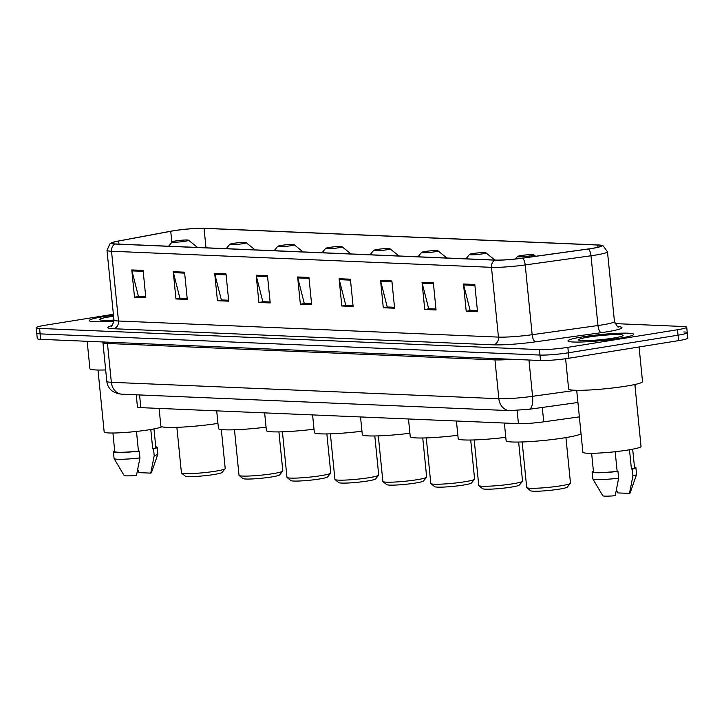 <?xml version="1.0" encoding="UTF-8"?>
<svg xmlns="http://www.w3.org/2000/svg" width="724" height="724" viewBox="0 0 724 724"><rect width="100%" height="100%" fill="white"/><g stroke="black" fill="none" stroke-linecap="round" stroke-linejoin="round"><path stroke-width="1.09" d="M579.354 416.87L543.733 421.839A20.625 1.91 174.3 0 1 518.438 423.64L140.845 407.639A20.625 1.91 174.3 0 1 137.451 406.942L136.239 394.806M113.387 314.288L45.422 325.203A20.625 1.91 -5.7 0 0 36.2 327.728L37.286 338.633A20.625 1.91 -5.7 0 0 40.68 339.33L540.502 360.507A20.625 1.91 -5.7 0 0 568.937 358.235L678.578 340.633A20.625 1.91 -5.7 0 0 687.8 338.108L687.257 332.66A20.625 1.91 -5.7 0 0 683.863 331.954M36.743 333.185A20.625 1.91 -5.7 0 0 40.137 333.882L539.959 355.059A20.625 1.91 -5.7 0 0 568.394 352.787L678.035 335.185A20.625 1.91 -5.7 0 0 687.257 332.66A20.625 1.91 -5.7 0 1 678.035 335.185L568.394 352.787A20.625 1.91 -5.7 0 1 539.959 355.059L40.137 333.882A20.625 1.91 -5.7 0 1 36.743 333.185M104.012 316.56A33.005 3.05 -5.7 0 0 89.26 320.605A33.005 3.05 -5.7 0 0 113.985 321.103A33.005 3.05 -5.7 0 1 89.26 320.605A33.005 3.05 -5.7 0 1 104.012 316.56A33.005 3.05 -5.7 0 1 113.478 315.23A33.005 3.05 -5.7 0 0 104.012 316.56M582.72 336.841A33.005 3.05 -5.7 0 0 567.969 340.886A33.005 3.05 -5.7 0 0 585.381 341.846A33.005 3.05 -5.7 0 0 618.902 338.38A33.005 3.05 -5.7 0 0 633.654 334.334A33.005 3.05 -5.7 0 0 616.242 333.375A33.005 3.05 -5.7 0 0 582.72 336.841A33.005 3.05 -5.7 0 0 567.969 340.886A33.005 3.05 -5.7 0 0 585.381 341.846A33.005 3.05 -5.7 0 0 618.902 338.38A33.005 3.05 -5.7 0 0 633.654 334.334A33.005 3.05 -5.7 0 0 616.242 333.375A33.005 3.05 -5.7 0 0 582.72 336.841M173.724 230.775A22.001 2.036 174.3 0 1 204.059 228.35L597.734 245.029A22.001 2.036 174.3 0 1 601.354 245.78A22.001 2.036 174.3 0 1 588.169 248.975L522.375 258.142A22.001 2.036 174.3 0 1 495.397 260.07L115.442 243.97A22.001 2.036 174.3 0 1 111.822 243.219A22.001 2.036 174.3 0 1 118.664 241.038L170.737 231.291A22.001 2.036 174.3 0 1 173.724 230.775M173.425 230.757A22.553 2.081 -5.7 0 0 170.357 231.291L118.293 241.038A22.553 2.081 -5.7 0 0 112.374 242.504A22.553 2.081 -5.7 0 0 114.989 244.042L494.945 260.142A22.553 2.081 -5.7 0 0 522.592 258.169L588.386 249.002A22.553 2.081 -5.7 0 0 600.676 245.183A22.553 2.081 -5.7 0 0 598.196 244.956L204.521 228.277A22.553 2.081 -5.7 0 0 173.425 230.757M36.2 327.728A20.625 1.91 -5.7 0 0 39.594 328.434L539.416 349.611A20.625 1.91 -5.7 0 0 567.851 347.339L677.492 329.737A20.625 1.91 -5.7 0 0 686.714 327.212A20.625 1.91 -5.7 0 0 683.32 326.506L615.011 323.61M391.874 280.957L394.598 308.216L383.286 307.736L380.562 280.487L391.874 280.957M433.341 282.722L436.056 309.972L424.753 309.492L422.029 282.242L433.341 282.722M474.799 284.478L477.523 311.727L466.211 311.248L463.496 283.998L474.799 284.478M267.482 275.69L270.206 302.94L258.893 302.46L256.178 275.211L267.482 275.69M226.024 273.934L228.739 301.184L217.435 300.704L214.711 273.455L226.024 273.934M184.557 272.179L187.281 299.428L175.968 298.949L173.253 271.699L184.557 272.179M143.099 270.423L145.814 297.673L134.51 297.193L131.786 269.943L143.099 270.423M350.407 279.202L353.131 306.46L341.818 305.981L339.103 278.722L350.407 279.202M308.949 277.446L311.664 304.695L300.36 304.225L297.636 276.966L308.949 277.446M391.965 281.898L380.733 281.419L387.204 306.967L394.499 307.275L387.856 306.994M435.966 309.039L429.314 308.75L424.753 309.492M474.89 285.41L463.659 284.93L470.138 310.478L477.424 310.786L470.781 310.506L466.211 311.248M267.581 276.622L256.341 276.152L262.821 301.691L270.106 301.998L263.464 301.718L258.893 302.46M226.114 274.867L214.874 274.387L221.354 299.935L228.648 300.243L221.997 299.962L217.435 300.704M187.181 298.496L180.538 298.207L175.968 298.949M143.189 271.355L131.949 270.876L138.429 296.424L145.723 296.731L139.071 296.451M350.507 280.134L339.266 279.663L345.746 305.202L353.041 305.519L346.389 305.238L341.818 305.981M300.36 304.225L304.931 303.474L311.573 303.772L304.279 303.447L297.799 277.907A5.502 4.597 -87.6 0 1 297.636 276.966M339.266 279.663A5.502 4.597 -87.6 0 1 339.103 278.722M134.51 297.193L139.071 296.46M131.949 270.876A5.502 4.597 -87.6 0 1 131.786 269.943M187.181 298.487L179.896 298.179L173.416 272.631A5.502 4.597 -87.6 0 1 173.253 271.699M214.874 274.387A5.502 4.597 -87.6 0 1 214.711 273.455M256.341 276.152A5.502 4.597 -87.6 0 1 256.178 275.211M463.659 284.93A5.502 4.597 -87.6 0 1 463.496 283.998M435.966 309.03L428.671 308.723L422.192 283.174A5.502 4.597 -87.6 0 1 422.029 282.242M383.286 307.736L387.856 307.003M380.733 281.419A5.502 4.597 -87.6 0 1 380.562 280.487M97.993 370.027L104.175 431.957A29.222 2.697 -5.7 0 0 119.587 432.807A29.222 2.697 -5.7 0 0 149.271 429.739A29.222 2.697 -5.7 0 0 161.814 426.744M113.587 316.252A22.417 2.072 -5.7 0 0 109.813 316.804A22.417 2.072 -5.7 0 0 99.903 319.737A22.417 2.072 -5.7 0 0 113.967 320.071A27.503 2.543 -5.7 0 0 118.492 321.003L498.447 337.103A27.503 2.543 -5.7 0 0 532.167 334.705L597.961 325.529A27.503 2.543 -5.7 0 0 602.16 324.904A27.503 2.543 -5.7 0 0 614.45 321.537C616.902 326.135 618.242 327.9 618.459 326.841M112.917 433.006L114.763 451.55A20.625 1.91 -5.7 0 0 138.438 451.079L136.474 431.432M114.7 450.844A22.001 2.036 -5.7 0 0 113.397 451.686L114.075 458.491A22.001 2.036 -5.7 0 0 114.102 458.582L124.076 475.442A13.756 1.267 -5.7 0 0 136.483 475.415L139.94 457.93L139.261 451.115L138.438 451.079M114.102 458.582A22.001 2.036 -5.7 0 0 139.94 457.93M113.397 451.686A22.001 2.036 -5.7 0 0 139.261 451.115M150.782 429.486L152.71 448.789A20.625 1.91 -5.7 0 0 155.823 447.45L153.968 428.916M87.179 341.303L89.912 368.706A37.132 3.43 -5.7 0 0 105.668 369.937M137.741 469.586L138.99 472.627L150.764 473.125A13.756 1.267 -5.7 0 0 151.416 472.709L157.859 454.21A22.001 2.036 -5.7 0 0 157.868 454.12L157.189 447.314A22.001 2.036 -5.7 0 0 155.75 446.744M152.71 448.789L153.533 448.826L154.212 455.631A22.001 2.036 -5.7 0 0 157.859 454.21M154.212 455.631L150.764 473.125M153.533 448.826A22.001 2.036 -5.7 0 0 157.189 447.314M176.882 427.341L181.425 472.881A22.001 2.036 -5.7 0 0 181.534 473.062L185.281 476.093A18.562 1.71 -5.7 0 0 213.833 474.537A18.562 1.71 -5.7 0 0 222.069 472.428L225.137 468.709A22.001 2.036 -5.7 0 0 225.209 468.509L221.327 429.549M181.534 473.062A22.001 2.036 -5.7 0 0 215.381 471.206A22.001 2.036 -5.7 0 0 225.137 468.709M184.928 241.3A8.254 0.76 -5.7 0 0 188.575 240.214A8.254 0.76 -5.7 0 0 175.878 240.911A8.254 0.76 -5.7 0 0 172.222 241.852A8.254 0.76 -5.7 0 0 176.213 242.178A8.254 0.76 -5.7 0 0 184.928 241.3M159.099 408.417L160.864 426.083A37.82 3.493 -5.7 0 0 180.149 427.205A37.82 3.493 -5.7 0 0 217.942 423.404M234.476 429.775L239.02 475.324A22.001 2.036 -5.7 0 0 239.137 475.496L242.875 478.537A18.562 1.71 -5.7 0 0 271.437 476.971A18.562 1.71 -5.7 0 0 279.663 474.863L282.731 471.143A22.001 2.036 -5.7 0 0 282.812 470.953L278.912 431.893M239.137 475.496A22.001 2.036 -5.7 0 0 272.975 473.65A22.001 2.036 -5.7 0 0 282.731 471.143M242.522 243.735A8.254 0.76 -5.7 0 0 246.169 242.658A8.254 0.76 -5.7 0 0 233.472 243.354A8.254 0.76 -5.7 0 0 229.816 244.287A8.254 0.76 -5.7 0 0 233.807 244.622A8.254 0.76 -5.7 0 0 242.522 243.735M216.693 410.852L218.458 428.518A37.82 3.493 -5.7 0 0 266.061 427.16M282.423 431.812L286.966 477.351A22.001 2.036 -5.7 0 0 287.084 477.532L290.822 480.564A18.562 1.71 -5.7 0 0 319.375 479.007A18.562 1.71 -5.7 0 0 327.61 476.899L330.678 473.179A22.001 2.036 -5.7 0 0 330.759 472.98L326.859 433.929M287.084 477.532A22.001 2.036 -5.7 0 0 320.922 475.677A22.001 2.036 -5.7 0 0 330.678 473.179M290.469 245.771A8.254 0.76 -5.7 0 0 294.116 244.694A8.254 0.76 -5.7 0 0 281.419 245.382A8.254 0.76 -5.7 0 0 277.763 246.323A8.254 0.76 -5.7 0 0 281.754 246.649A8.254 0.76 -5.7 0 0 290.469 245.771M264.64 412.888L266.405 430.554A37.82 3.493 -5.7 0 0 314.008 429.196M330.37 433.839L334.913 479.388A22.001 2.036 -5.7 0 0 335.031 479.56L338.769 482.6A18.562 1.71 -5.7 0 0 367.321 481.035A18.562 1.71 -5.7 0 0 375.557 478.926L378.625 475.206A22.001 2.036 -5.7 0 0 378.706 475.016L374.806 435.957M335.031 479.56A22.001 2.036 -5.7 0 0 368.869 477.713A22.001 2.036 -5.7 0 0 378.625 475.206M338.416 247.798A8.254 0.76 -5.7 0 0 342.063 246.721A8.254 0.76 -5.7 0 0 329.366 247.418A8.254 0.76 -5.7 0 0 325.709 248.35A8.254 0.76 -5.7 0 0 329.701 248.685A8.254 0.76 -5.7 0 0 338.416 247.798M312.587 414.915L314.352 432.581A37.82 3.493 -5.7 0 0 361.955 431.223M378.317 435.875L382.86 481.415A22.001 2.036 -5.7 0 0 382.969 481.596L386.716 484.627A18.562 1.71 -5.7 0 0 415.268 483.071A18.562 1.71 -5.7 0 0 423.504 480.962L426.572 477.243A22.001 2.036 -5.7 0 0 426.653 477.044L422.753 437.993M382.969 481.596A22.001 2.036 -5.7 0 0 416.816 479.741A22.001 2.036 -5.7 0 0 426.572 477.243M386.363 249.834A8.254 0.76 -5.7 0 0 390.01 248.748A8.254 0.76 -5.7 0 0 377.313 249.445A8.254 0.76 -5.7 0 0 373.656 250.386A8.254 0.76 -5.7 0 0 377.647 250.712A8.254 0.76 -5.7 0 0 386.363 249.834M360.534 416.952L362.299 434.617A37.82 3.493 -5.7 0 0 409.902 433.26M426.264 437.902L430.807 483.442A22.001 2.036 -5.7 0 0 430.916 483.623L434.662 486.664A18.562 1.71 -5.7 0 0 463.215 485.098A18.562 1.71 -5.7 0 0 471.451 482.989L474.519 479.27A22.001 2.036 -5.7 0 0 474.591 479.08L470.7 440.02M430.916 483.623A22.001 2.036 -5.7 0 0 464.763 481.768A22.001 2.036 -5.7 0 0 474.519 479.27M434.31 251.862A8.254 0.76 -5.7 0 0 437.957 250.785A8.254 0.76 -5.7 0 0 425.26 251.481A8.254 0.76 -5.7 0 0 421.603 252.414A8.254 0.76 -5.7 0 0 425.594 252.739A8.254 0.76 -5.7 0 0 434.31 251.862M408.481 418.979L410.246 436.644A37.82 3.493 -5.7 0 0 457.849 435.287M474.211 439.93L478.754 485.478A22.001 2.036 -5.7 0 0 478.863 485.659L482.609 488.691A18.562 1.71 -5.7 0 0 511.162 487.125A18.562 1.71 -5.7 0 0 519.398 485.017L522.466 481.306A22.001 2.036 -5.7 0 0 522.538 481.107L518.646 442.056M478.863 485.659A22.001 2.036 -5.7 0 0 512.71 483.804A22.001 2.036 -5.7 0 0 522.466 481.306M482.256 253.889A8.254 0.76 -5.7 0 0 485.904 252.812A8.254 0.76 -5.7 0 0 473.206 253.509A8.254 0.76 -5.7 0 0 469.55 254.45A8.254 0.76 -5.7 0 0 473.541 254.776A8.254 0.76 -5.7 0 0 482.256 253.889M456.428 421.015L458.192 438.681A37.82 3.493 -5.7 0 0 505.795 437.323M522.158 441.966L526.701 487.505A22.001 2.036 -5.7 0 0 526.81 487.686L530.556 490.727A18.562 1.71 -5.7 0 0 559.109 489.162A18.562 1.71 -5.7 0 0 567.345 487.053L570.412 483.333A22.001 2.036 -5.7 0 0 570.485 483.134L565.942 437.595M526.81 487.686A22.001 2.036 -5.7 0 0 560.657 485.831A22.001 2.036 -5.7 0 0 570.412 483.333M530.203 255.925A8.254 0.76 -5.7 0 0 533.841 254.848A8.254 0.76 -5.7 0 0 521.153 255.545A8.254 0.76 -5.7 0 0 517.497 256.477A8.254 0.76 -5.7 0 0 521.488 256.803A8.254 0.76 -5.7 0 0 530.203 255.925M504.375 423.042L506.13 440.708A37.82 3.493 -5.7 0 0 526.086 441.803A37.82 3.493 -5.7 0 0 564.494 437.83A37.82 3.493 -5.7 0 0 581.037 433.748M565.607 358.733L568.621 388.987A37.132 3.43 -5.7 0 0 588.214 390.064A37.132 3.43 -5.7 0 0 625.925 386.163A37.132 3.43 -5.7 0 0 642.523 381.611L639.066 346.977M576.702 390.308L582.883 452.238A29.222 2.697 -5.7 0 0 598.305 453.088A29.222 2.697 -5.7 0 0 627.98 450.02A29.222 2.697 -5.7 0 0 641.039 446.437L634.858 384.498M588.521 337.085A22.417 2.072 -5.7 0 0 578.621 340.018A22.417 2.072 -5.7 0 0 613.101 338.135A22.417 2.072 -5.7 0 0 623.047 335.583A22.417 2.072 -5.7 0 0 612.196 334.696A22.417 2.072 -5.7 0 0 588.521 337.085M591.626 453.287L593.481 471.831A20.625 1.91 -5.7 0 0 617.147 471.36L615.183 451.713M593.409 471.125A22.001 2.036 -5.7 0 0 592.105 471.967L592.793 478.772A22.001 2.036 -5.7 0 0 592.82 478.863L602.784 495.723A13.756 1.267 -5.7 0 0 615.201 495.696L618.649 478.211L617.97 471.396L617.147 471.36M592.82 478.863A22.001 2.036 -5.7 0 0 618.649 478.211M592.105 471.967A22.001 2.036 -5.7 0 0 617.97 471.396M629.491 449.767L631.419 469.071A20.625 1.91 -5.7 0 0 634.532 467.731L632.676 449.197M616.45 489.867L617.708 492.908L629.473 493.406A13.756 1.267 -5.7 0 0 630.124 492.99L636.568 474.491A22.001 2.036 -5.7 0 0 636.577 474.401L635.898 467.595A22.001 2.036 -5.7 0 0 634.459 467.025M631.419 469.071L632.242 469.107L632.921 475.912A22.001 2.036 -5.7 0 0 636.568 474.491M632.921 475.912L629.473 493.406M632.242 469.107A22.001 2.036 -5.7 0 0 635.898 467.595M139.578 394.942L140.845 407.639M517.126 410.481L518.438 423.64M542.303 407.458L543.733 421.839M40.68 339.33L39.594 328.434M678.578 340.633L677.492 329.737M568.937 358.235L567.851 347.339M540.502 360.507L539.416 349.611M122.175 394.209A13.756 11.493 -87.6 0 1 111.333 382.299L498.845 398.716A27.503 2.543 -5.7 0 0 532.565 396.318A13.756 5.33 82.1 0 1 529.018 409.304L509.678 410.626L122.175 394.209L117.949 393.693L112.89 391.521C109.36 389.041 107.333 385.657 106.808 381.367A27.503 2.543 -5.7 0 0 111.333 382.299L107.46 343.466A27.503 2.543 174.3 0 1 102.935 342.533L102.826 341.963M575.824 390.29L532.565 396.318L528.945 360.018M509.678 410.626A13.756 11.493 -87.6 0 1 498.845 398.716L494.963 359.882L107.46 343.466A3.439 2.878 92.4 0 0 107.089 342.144M511.895 359.294A27.503 2.543 174.3 0 1 494.963 359.882A3.439 2.878 92.4 0 0 494.592 358.561M204.059 228.35L206.005 247.807M617.807 326.578A34.381 3.177 174.3 0 1 606.603 331.873A34.381 3.177 174.3 0 1 601.363 332.66L535.57 341.828A34.381 3.177 174.3 0 1 493.415 344.832L113.46 328.732A34.381 3.177 174.3 0 1 111.668 325.682M494.945 260.142A6.878 5.747 92.4 0 0 491.487 267.337L111.523 251.246A6.878 5.747 -87.6 0 1 114.989 244.042M522.592 258.169A6.878 2.661 82.1 0 1 525.208 264.939A27.503 2.543 174.3 0 1 491.487 267.337L498.447 337.103A6.878 5.747 -87.6 0 1 493.415 344.832M113.46 328.732A6.878 5.747 -87.6 0 0 118.492 321.003L111.523 251.246A27.503 2.543 174.3 0 1 106.998 250.305L113.967 320.071C112.835 324.614 111.876 326.614 111.08 326.062M588.386 249.002A6.878 2.661 82.1 0 1 591.001 255.771L525.208 264.939L532.167 334.705A6.878 2.661 -97.9 0 0 535.57 341.828M600.676 245.183L603.219 245.934L607.481 251.771A27.503 2.543 174.3 0 1 591.001 255.771L597.961 325.529A6.878 2.661 -97.9 0 0 601.363 332.66M597.734 245.029L597.952 247.228M170.737 231.291L171.841 242.314M118.664 241.038L118.971 244.115M309.039 278.378L297.799 277.907M184.647 273.111L173.416 272.631M433.432 283.654L422.192 283.174M106.808 381.367L102.935 342.533M577.915 402.49L529.018 409.304M635.029 386.227L635.545 384.344M112.374 242.504L109.994 243.762L106.998 250.305M686.714 327.212L687.257 332.66M607.481 251.771L614.45 321.537M188.575 240.214L197.48 247.445M172.222 241.852L168.611 246.223M246.169 242.658L255.074 249.88M229.816 244.287L226.205 248.658M294.116 244.694L303.021 251.916M277.763 246.323L274.152 250.694M342.063 246.721L350.968 253.943M325.709 248.35L322.099 252.721M390.01 248.748L398.915 255.979M373.656 250.386L370.045 254.758M437.957 250.785L446.862 258.006M421.603 252.414L417.992 256.785M485.904 252.812L494.809 260.043M469.55 254.45L465.939 258.821M533.841 254.848L535.633 256.296M517.497 256.477L515.416 258.993"/></g></svg>
